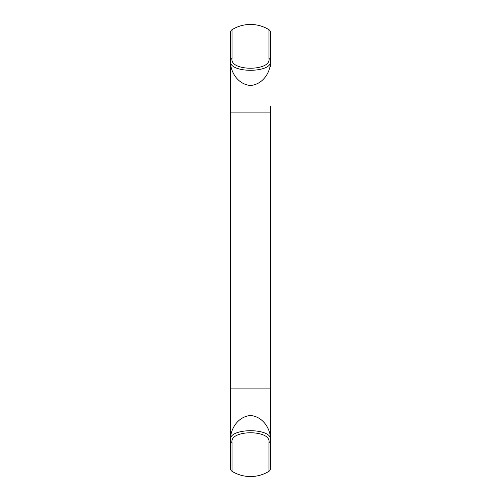 <?xml version="1.0" encoding="UTF-8"?>
<svg xmlns="http://www.w3.org/2000/svg" width="501" height="501" viewBox="0 0 501 501"><rect width="100%" height="100%" fill="white"/><g stroke="black" fill="none" stroke-linecap="round" stroke-linejoin="round"><path stroke-width="0.75" d="M270.496 62.982L270.496 60.59L270.496 62.982C270.208 70.81 264.365 84.018 250.475 85.565C236.629 83.974 230.786 70.81 230.504 62.982L230.504 60.59A3.2 2.467 0 0 1 232.019 58.492C229.508 71.493 271.548 71.449 268.981 58.492L268.981 29.703A3.2 3.2 0 0 1 270.496 32.421L270.496 60.59C273.559 73.465 227.573 73.584 230.504 60.59L230.504 62.982C230.792 70.81 236.635 84.018 250.525 85.565C264.371 83.974 270.214 70.81 270.496 62.982L270.496 66.846M230.504 66.846L230.504 112.118L270.496 112.118L230.504 112.118L230.504 388.882L270.496 388.882L230.504 388.882L230.504 434.154M230.504 62.982L230.504 106.043M268.981 29.703A35.164 35.164 0 0 0 232.019 29.703L232.019 58.492M257.702 25.2L257.22 25.1M230.504 60.59L230.504 32.421A3.2 3.2 0 0 1 232.019 29.703M270.496 60.59A3.2 2.467 180 0 0 268.981 58.492M270.496 467.427L270.496 438.018C270.208 430.19 264.365 416.982 250.475 415.435C236.629 417.026 230.786 430.19 230.504 438.018L230.504 394.957M232.019 442.508A3.2 2.467 0 0 1 230.504 440.41C227.441 427.535 273.427 427.416 270.496 440.41A3.2 2.467 180 0 1 268.981 442.508C271.492 429.507 229.452 429.551 232.019 442.508L232.019 471.297A3.2 3.2 0 0 1 230.504 468.579L230.504 438.018C230.792 430.19 236.635 416.982 250.525 415.435C264.371 417.026 270.214 430.19 270.496 438.018L270.496 106.043M232.019 471.297A35.164 35.164 0 0 0 268.981 471.297L268.981 442.508M243.298 475.8L243.78 475.9M257.22 475.9L257.702 475.8M270.496 438.018L270.496 468.579A3.2 3.2 0 0 1 268.981 471.297"/></g></svg>
